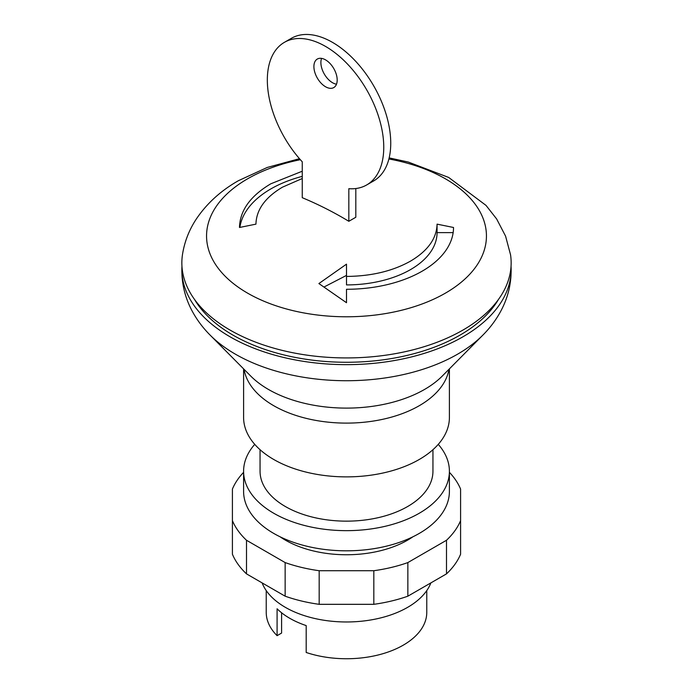 <?xml version="1.0" encoding="UTF-8"?>
<svg xmlns="http://www.w3.org/2000/svg" width="693" height="693" viewBox="0 0 693 693"><rect width="100%" height="100%" fill="white"/><g stroke="black" fill="none" stroke-linecap="round" stroke-linejoin="round"><path stroke-width="1.04" d="M355.812 188.539L355.812 217.264L348.83 221.292C333.905 212.275 318.382 204.409 302.261 197.696L302.261 161.807A82.32 47.531 60 0 1 284.381 42.351A82.32 47.531 60 0 1 366.71 89.882A82.32 47.531 60 0 1 366.71 184.936A82.32 47.531 60 0 1 348.83 188.695L348.83 221.292M437.066 224.142C436.677 238.513 427.832 250.84 410.533 261.114C392.706 271.11 371.361 276.212 346.509 276.429L346.5 264.154L318.893 283.558L346.5 302.72L346.5 289.276A107.025 61.79 0 0 0 422.176 271.171A107.025 61.79 0 0 0 453.525 227.486L437.066 224.142L437.066 232.623L453.153 232.623M388.886 158.974A139.951 80.804 180 0 1 445.46 293.113A139.951 80.804 180 0 1 247.54 293.113A139.951 80.804 180 0 1 247.54 178.846A139.951 80.804 180 0 1 300.355 159.702M302.261 171.223L270.824 183.792C250.364 195.963 239.908 210.525 239.483 227.486L255.942 224.142C256.332 209.762 265.168 197.444 282.467 187.171L302.261 178.525M389.154 157.891L408.29 162.049L448.666 177.443L486.001 205.379L496.63 218.936L505.569 236.131L510.55 254.773A164.648 95.062 180 0 1 462.924 330.085A164.648 95.062 180 0 1 230.076 330.085A164.648 95.062 180 0 1 182.45 254.773C184.442 241.935 189.042 230.05 196.258 219.109C206.739 203.525 220.781 190.722 238.392 180.708L267.247 167.455L299.471 158.688M498.492 299.419A160.533 92.68 180 0 1 232.987 335.126A160.533 92.68 180 0 1 194.508 299.419M511.044 266.225A164.648 95.062 180 0 1 511.105 267.446A164.648 95.062 180 0 1 462.924 336.807A164.648 95.062 180 0 1 230.076 336.807A164.648 95.062 180 0 1 181.895 267.446A164.648 95.062 180 0 1 181.956 266.225M449.402 368.867L449.402 417.472A102.902 59.407 180 0 1 385.88 472.357A102.902 59.407 180 0 1 273.735 459.476A102.902 59.407 180 0 1 243.598 417.463M432.943 449.705L432.943 471.24A86.443 49.905 180 0 1 379.582 517.35A86.443 49.905 180 0 1 285.377 506.531A86.443 49.905 180 0 1 260.057 471.24L260.057 449.705M438.262 444.352A102.902 59.407 180 0 1 449.402 471.24A102.902 59.407 180 0 1 385.88 526.134A102.902 59.407 180 0 1 273.735 513.253A102.902 59.407 180 0 1 243.598 471.24A102.902 59.407 180 0 1 254.738 444.352M449.402 471.24L449.402 491.406A102.902 59.407 180 0 1 385.88 546.292A102.902 59.407 180 0 1 273.735 533.419A102.902 59.407 180 0 1 243.598 491.406L243.598 471.24M325.545 86.755A16.467 9.503 -120 0 0 333.775 87.569A16.467 9.503 -120 0 0 336.304 74.376A16.467 9.503 -120 0 0 325.545 59.875A16.467 9.503 -120 0 0 317.307 59.052A16.467 9.503 -120 0 0 313.903 66.589A16.467 9.503 -120 0 0 325.545 86.755M336.495 84.208A16.467 9.503 60 0 1 332.527 82.727A16.467 9.503 60 0 1 320.885 62.561A16.467 9.503 60 0 1 321.578 58.385M366.71 184.936L373.692 180.908A82.32 47.531 -120 0 0 373.692 85.845A82.32 47.531 -120 0 0 291.372 38.314L284.381 42.351M324.116 286.963L346.5 275.398L346.509 284.91A90.566 52.287 0 0 0 437.066 232.623M346.509 284.91L346.509 276.429M346.5 275.398L346.5 264.154M239.865 227.399A107.025 61.79 180 0 1 302.261 176.36M262.119 582.891A86.443 49.905 0 0 0 322.332 619.984A86.443 49.905 0 0 0 407.623 607.354A86.443 49.905 0 0 0 430.881 582.891M266.233 590.592L266.233 612.395A80.267 46.344 0 0 0 277.087 635.672L277.087 608.783A80.267 46.344 0 0 0 306.193 625.588L306.193 652.477A80.267 46.344 0 0 0 403.257 645.166A80.267 46.344 0 0 0 426.767 612.395L426.767 590.592M277.087 635.672L281.592 633.064L281.592 612.777M280.067 536.78A86.443 49.905 0 0 0 407.623 540.142A86.443 49.905 0 0 0 412.933 536.78M449.402 472.331A117.308 67.732 180 0 1 460.585 489.076L460.585 520.625A117.308 67.732 180 0 1 446.491 540.271L407.856 562.577A117.308 67.732 180 0 1 373.822 570.72L319.178 570.72A117.308 67.732 180 0 1 285.144 562.577L246.509 540.271A117.308 67.732 180 0 1 232.415 520.625L232.415 489.076A117.308 67.732 180 0 1 243.598 472.331M232.415 520.625L232.415 554.235A117.308 67.732 0 0 0 246.509 573.882L285.144 596.188A117.308 67.732 0 0 0 319.178 604.322L373.822 604.322A117.308 67.732 0 0 0 407.856 596.188L446.491 573.882A117.308 67.732 0 0 0 460.585 554.235L460.585 520.625M446.491 573.882L446.491 540.271M407.856 596.188L407.856 562.577M373.822 604.322L373.822 570.72M319.178 604.322L319.178 570.72M285.144 596.188L285.144 562.577M246.509 573.882L246.509 540.271M482.917 335.065A157.19 90.748 180 0 1 457.649 354.149A157.19 90.748 180 0 1 235.351 354.149A157.19 90.748 180 0 1 210.083 335.065L250.701 376.03A110.386 63.73 180 0 0 268.442 389.44A110.386 63.73 180 0 0 424.558 389.44A110.386 63.73 180 0 0 442.299 376.03L482.917 335.065C489.916 328.049 495.746 320.305 500.415 311.824C508.021 297.964 511.581 283.168 511.105 267.446M448.943 369.334A102.902 59.407 180 0 1 419.265 405.708A102.902 59.407 180 0 1 273.735 405.708A102.902 59.407 180 0 1 244.057 369.334M243.598 368.867L243.598 417.472M210.083 335.065C203.084 328.049 197.245 320.296 192.576 311.815C184.979 297.947 181.419 283.16 181.895 267.446"/></g></svg>
